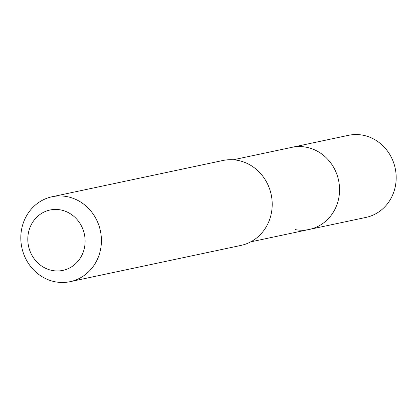 <?xml version="1.0" encoding="UTF-8"?>
<svg xmlns="http://www.w3.org/2000/svg" width="417" height="417" viewBox="0 0 417 417"><rect width="100%" height="100%" fill="white"/><g stroke="black" fill="none" stroke-linecap="round" stroke-linejoin="round"><path stroke-width="0.63" d="M250.68 241.876L365.938 217.413A41.961 38.823 -102 0 0 396.15 175.739A41.961 38.823 -102 0 0 362.368 135.098A41.961 38.823 -102 0 0 348.518 135.322L291.884 147.337A41.961 38.823 78 0 1 305.734 147.118A41.961 38.823 78 0 1 339.516 187.759A41.961 38.823 78 0 1 309.305 229.433A41.961 38.823 78 0 1 295.455 229.658M309.305 229.433A41.961 38.823 -102 0 0 339.516 187.759A41.961 38.823 -102 0 0 305.734 147.118A41.961 38.823 -102 0 0 291.884 147.337L233.254 159.779M70.124 281.673L240.922 245.425A43.41 40.162 -102 0 0 272.171 202.313A43.41 40.162 -102 0 0 237.226 160.269A43.41 40.162 -102 0 0 222.897 160.498L52.104 196.746A43.41 40.162 78 0 1 66.433 196.516A43.41 40.162 78 0 1 101.378 238.56A43.41 40.162 78 0 1 70.124 281.673A43.41 40.162 78 0 1 55.795 281.902A43.41 40.162 78 0 1 20.85 239.858A43.41 40.162 78 0 1 52.104 196.746M52.678 270.555A30.868 28.559 78 0 1 28.048 235.178A30.868 28.559 78 0 1 60.241 209.84A30.868 28.559 78 0 1 84.87 245.217A30.868 28.559 78 0 1 52.678 270.555"/></g></svg>
